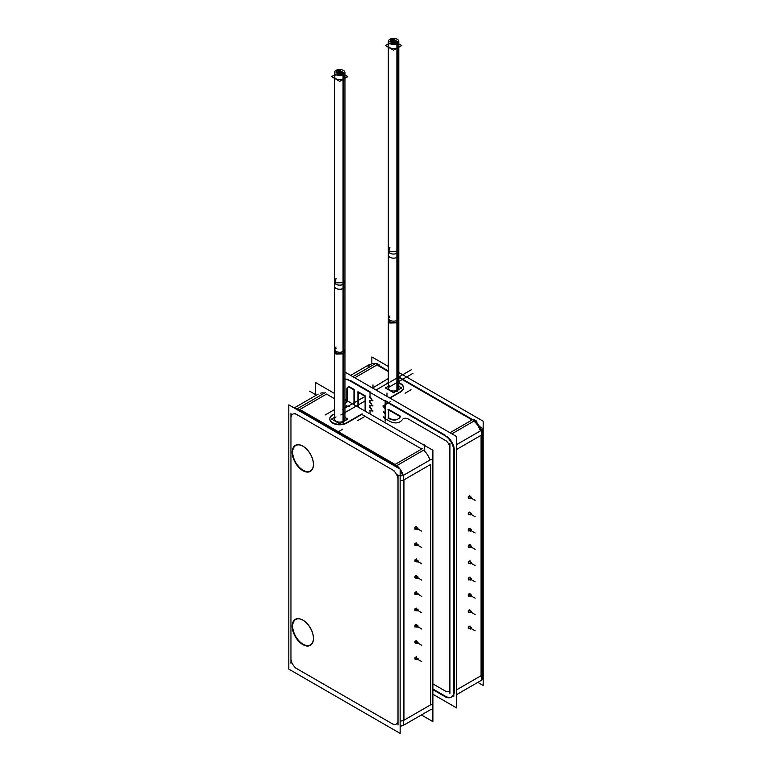 <?xml version="1.0" encoding="UTF-8"?>
<svg xmlns="http://www.w3.org/2000/svg" width="772" height="772" viewBox="0 0 772 772"><rect width="100%" height="100%" fill="white"/><g stroke="black" fill="none" stroke-linecap="round" stroke-linejoin="round"><path stroke-width="1.16" d="M313.432 464.242A14.678 8.473 -120 0 0 303.058 446.264A14.678 8.473 -120 0 1 313.432 464.242A14.678 8.473 -120 0 1 303.058 470.235A14.678 8.473 -120 0 1 292.675 452.324A14.678 8.473 -120 0 1 302.942 446.197A14.678 8.473 -120 0 0 292.675 452.324A14.678 8.473 -120 0 0 303.058 470.235A14.678 8.473 -120 0 0 313.432 464.377M313.432 638.193A14.678 8.473 -120 0 0 303.058 620.215A14.678 8.473 -120 0 1 313.432 638.193A14.678 8.473 -120 0 1 303.058 644.186A14.678 8.473 -120 0 1 292.675 626.275A14.678 8.473 -120 0 1 302.942 620.148A14.678 8.473 -120 0 0 292.675 626.275A14.678 8.473 -120 0 0 303.058 644.186A14.678 8.473 -120 0 0 313.432 638.328M430.631 704.826L430.631 464.445L403.939 479.856L403.939 720.237L430.631 704.826L430.631 464.445L403.939 479.856L403.939 720.237L430.631 704.826M416.446 526.687A1.274 0.733 120 0 0 415.799 526.745A1.274 0.733 120 0 0 414.969 527.874A1.274 0.733 120 0 0 415.162 528.897M415.355 528.955A1.274 0.733 120 0 0 415.799 528.839A1.274 0.733 120 0 1 414.902 528.318A1.274 0.733 120 0 1 415.799 526.745A1.274 0.733 120 0 1 416.706 527.344M416.446 542.986A1.274 0.733 120 0 0 415.799 543.044A1.274 0.733 120 0 0 414.969 544.173A1.274 0.733 120 0 0 415.162 545.196M415.355 545.254A1.274 0.733 120 0 0 415.799 545.138A1.274 0.733 120 0 1 414.902 544.617A1.274 0.733 120 0 1 415.799 543.044A1.274 0.733 120 0 1 416.706 543.642M416.446 559.285A1.274 0.733 120 0 0 415.799 559.343A1.274 0.733 120 0 0 414.969 560.472A1.274 0.733 120 0 0 415.162 561.495M415.355 561.553A1.274 0.733 120 0 0 415.799 561.437A1.274 0.733 120 0 1 414.902 560.916A1.274 0.733 120 0 1 415.799 559.343A1.274 0.733 120 0 1 416.706 559.941M416.446 575.584A1.274 0.733 120 0 0 415.799 575.642A1.274 0.733 120 0 0 414.969 576.771A1.274 0.733 120 0 0 415.162 577.794M415.355 577.852A1.274 0.733 120 0 0 415.799 577.736A1.274 0.733 120 0 1 414.902 577.215A1.274 0.733 120 0 1 415.799 575.642A1.274 0.733 120 0 1 416.706 576.24M416.446 591.883A1.274 0.733 120 0 0 415.799 591.95A1.274 0.733 120 0 0 414.969 593.07A1.274 0.733 120 0 0 415.162 594.093M415.355 594.151A1.274 0.733 120 0 0 415.799 594.035A1.274 0.733 120 0 1 414.902 593.514A1.274 0.733 120 0 1 415.799 591.95A1.274 0.733 120 0 1 416.706 592.539M416.446 608.182A1.274 0.733 120 0 0 415.799 608.249A1.274 0.733 120 0 0 414.969 609.369A1.274 0.733 120 0 0 415.162 610.391M415.355 610.449A1.274 0.733 120 0 0 415.799 610.334A1.274 0.733 120 0 1 414.902 609.812A1.274 0.733 120 0 1 415.799 608.249A1.274 0.733 120 0 1 416.706 608.838M416.446 624.48A1.274 0.733 120 0 0 415.799 624.548A1.274 0.733 120 0 0 414.969 625.667A1.274 0.733 120 0 0 415.162 626.69M415.355 626.748A1.274 0.733 120 0 0 415.799 626.632A1.274 0.733 120 0 1 414.902 626.111A1.274 0.733 120 0 1 415.799 624.548A1.274 0.733 120 0 1 416.706 625.137M416.446 640.779A1.274 0.733 120 0 0 415.799 640.847A1.274 0.733 120 0 0 414.969 641.966A1.274 0.733 120 0 0 415.162 642.999M415.355 643.057A1.274 0.733 120 0 0 415.799 642.931A1.274 0.733 120 0 1 414.902 642.41A1.274 0.733 120 0 1 415.799 640.847A1.274 0.733 120 0 1 416.706 641.436M416.446 657.078A1.274 0.733 120 0 0 415.799 657.146A1.274 0.733 120 0 0 414.969 658.265A1.274 0.733 120 0 0 415.162 659.298M415.355 659.356A1.274 0.733 120 0 0 415.799 659.23A1.274 0.733 120 0 1 414.902 658.709A1.274 0.733 120 0 1 415.799 657.146A1.274 0.733 120 0 1 416.706 657.744M429.927 460.044A12.584 7.266 -120 0 0 423.471 450.23A12.584 7.266 -120 0 1 429.927 460.044M334.469 398.651L326.546 394.077L299.854 409.488L395.042 464.445L421.734 449.034L361.769 414.419L346.705 423.114L361.769 414.419L421.734 449.034L395.042 464.445L299.854 409.488L326.546 394.077L334.469 398.651M346.29 407.191L344.949 407.963L346.29 407.191A2.094 1.206 180 0 0 346.29 405.483M334.469 414.014L333.166 414.767L334.469 414.014M346.377 423.297A9.901 5.713 180 0 1 335.714 424.301A9.901 5.713 180 0 1 329.808 419.071A9.901 5.713 180 0 1 332.713 415.037A9.901 5.713 180 0 0 332.549 423.017A9.901 5.713 180 0 0 346.377 423.297M324.365 393.131A12.584 7.266 -120 0 0 320.255 393.45L320.785 393.141M454.351 691.133L454.351 450.752A12.584 7.266 -120 0 0 447.191 436.537A12.584 7.266 -120 0 1 454.351 450.752L454.351 691.133A12.584 7.266 -120 0 1 445.454 696.267A12.584 7.266 -120 0 0 451.475 697.029M469.82 495.865A1.274 0.733 120 0 0 469.183 495.933A1.274 0.733 120 0 0 468.343 497.052A1.274 0.733 120 0 0 468.546 498.085M468.729 498.143A1.274 0.733 120 0 0 469.183 498.017A1.274 0.733 120 0 1 468.276 497.496A1.274 0.733 120 0 1 469.183 495.933A1.274 0.733 120 0 1 470.08 496.531M469.82 512.164A1.274 0.733 120 0 0 469.183 512.232A1.274 0.733 120 0 0 468.343 513.361A1.274 0.733 120 0 0 468.546 514.384M468.729 514.442A1.274 0.733 120 0 0 469.183 514.316A1.274 0.733 120 0 1 468.276 513.795A1.274 0.733 120 0 1 469.183 512.232A1.274 0.733 120 0 1 470.08 512.83M469.82 528.463A1.274 0.733 120 0 0 469.183 528.531A1.274 0.733 120 0 0 468.343 529.66A1.274 0.733 120 0 0 468.546 530.682M468.729 530.74A1.274 0.733 120 0 0 469.183 530.615A1.274 0.733 120 0 1 468.276 530.094A1.274 0.733 120 0 1 469.183 528.531A1.274 0.733 120 0 1 470.08 529.129M469.82 544.762A1.274 0.733 120 0 0 469.183 544.829A1.274 0.733 120 0 0 468.343 545.958A1.274 0.733 120 0 0 468.546 546.981M468.729 547.039A1.274 0.733 120 0 0 469.183 546.914A1.274 0.733 120 0 1 468.276 546.393A1.274 0.733 120 0 1 469.183 544.829A1.274 0.733 120 0 1 470.08 545.428M469.82 561.061A1.274 0.733 120 0 0 469.183 561.128A1.274 0.733 120 0 0 468.343 562.257A1.274 0.733 120 0 0 468.546 563.28M468.729 563.338A1.274 0.733 120 0 0 469.183 563.213A1.274 0.733 120 0 1 468.276 562.692A1.274 0.733 120 0 1 469.183 561.128A1.274 0.733 120 0 1 470.08 561.726M469.82 577.359A1.274 0.733 120 0 0 469.183 577.427A1.274 0.733 120 0 0 468.343 578.556A1.274 0.733 120 0 0 468.546 579.579M468.729 579.637A1.274 0.733 120 0 0 469.183 579.511A1.274 0.733 120 0 1 468.276 578.99A1.274 0.733 120 0 1 469.183 577.427A1.274 0.733 120 0 1 470.08 578.025M469.82 593.668A1.274 0.733 120 0 0 469.183 593.726A1.274 0.733 120 0 0 468.343 594.855A1.274 0.733 120 0 0 468.546 595.878M468.729 595.936A1.274 0.733 120 0 0 469.183 595.81A1.274 0.733 120 0 1 468.276 595.289A1.274 0.733 120 0 1 469.183 593.726A1.274 0.733 120 0 1 470.08 594.324M469.82 609.967A1.274 0.733 120 0 0 469.183 610.025A1.274 0.733 120 0 0 468.343 611.154A1.274 0.733 120 0 0 468.546 612.177M468.729 612.235A1.274 0.733 120 0 0 469.183 612.109A1.274 0.733 120 0 1 468.276 611.588A1.274 0.733 120 0 1 469.183 610.025A1.274 0.733 120 0 1 470.08 610.623M469.82 626.266A1.274 0.733 120 0 0 469.183 626.324A1.274 0.733 120 0 0 468.343 627.453A1.274 0.733 120 0 0 468.546 628.476M468.729 628.533A1.274 0.733 120 0 0 469.183 628.408A1.274 0.733 120 0 1 468.276 627.887A1.274 0.733 120 0 1 469.183 626.324A1.274 0.733 120 0 1 470.08 626.922M432.889 689.01L445.116 696.064L432.889 689.01M348.095 379.438A12.584 7.266 -120 0 0 344.949 379.341A12.584 7.266 -120 0 1 348.095 379.438M370.02 391.78L350.266 380.384L370.02 391.78M376.022 390.034L386.135 384.186L376.022 390.034M400.89 391.819A9.901 5.713 0 0 0 403.457 387.978A9.901 5.713 0 0 0 398.806 383.134A9.901 5.713 0 0 1 400.89 391.819M388.316 383.134A9.901 5.713 0 0 0 386.56 383.945A9.901 5.713 0 0 1 388.316 383.134M390.014 398.111L400.562 392.022L390.014 398.111M445.454 435.34L385.498 400.716L445.454 435.34M371.496 408.899L370.02 407.191L370.02 405.696L370.02 407.191L371.496 408.899M370.02 405.474L371.496 405.474L371.496 404.432L371.496 405.474L370.02 405.474M371.496 403.766L370.02 402.048L370.02 400.562L370.02 402.048L371.496 403.766M370.02 400.34L371.496 400.34L371.496 399.298L371.496 400.34L370.02 400.34M371.496 398.632L370.02 396.914L370.02 392.398L370.02 396.914L371.496 398.632M385.498 406.709L385.498 401.334L385.498 406.709M385.498 411.852L385.498 408.938L385.498 411.852M385.498 416.986L385.498 414.082L385.498 416.986M370.02 410.617L371.496 410.617L371.496 409.575L371.496 410.617L370.02 410.617M358.42 392.485L358.42 407.259L358.42 392.485M365.127 395.804L358.42 391.935L365.127 395.804M365.571 396.451L365.571 411.389L365.571 396.451M354.445 404.972L354.445 390.024L354.445 404.972M347.303 400.842L347.303 389.349L347.303 400.842M348.172 387.023A4.198 2.422 60 0 1 349.909 387.052A4.198 2.422 60 0 0 347.303 388.943A4.198 2.422 60 0 1 347.95 387.177M354.078 389.426L350.266 387.226L354.078 389.426M400.523 416.243L388.818 409.488L400.523 416.243M398.188 418.897A18.789 10.847 -120 0 0 400.427 416.735A18.789 10.847 -120 0 1 388.818 417.98L388.818 410.028L388.818 417.98A18.789 10.847 -120 0 0 397.947 419.022M344.949 76.65A5.24 3.03 180 0 1 343.415 78.792A5.24 3.03 180 0 1 337.702 79.448A5.24 3.03 180 0 1 334.469 76.65M335.859 74.594A5.24 3.03 180 0 1 336.003 74.508A5.24 3.03 180 0 0 336.003 78.792A5.24 3.03 180 0 0 343.415 78.792A5.24 3.03 180 0 0 343.752 74.72M342.189 73.987A5.24 3.03 180 0 1 343.559 74.594A5.24 3.03 180 0 0 342.189 73.987M343.415 79.198L343.415 352.727A5.24 3.03 180 0 0 344.949 350.584L344.949 419.071A5.24 3.03 180 0 1 343.415 421.213A5.24 3.03 180 0 1 337.702 421.869A5.24 3.03 180 0 1 334.469 419.071L334.469 282.108A5.24 3.03 180 0 0 337.702 284.897A5.24 3.03 180 0 0 343.415 284.241A5.24 3.03 180 0 1 336.003 284.241A5.24 3.03 180 0 1 336.003 279.966M398.806 45.558A5.24 3.03 180 0 1 397.271 47.7A5.24 3.03 180 0 1 391.558 48.356A5.24 3.03 180 0 1 388.316 45.558M389.715 43.502A5.24 3.03 180 0 1 389.85 43.415A5.24 3.03 180 0 0 389.85 47.7A5.24 3.03 180 0 0 397.271 47.7A5.24 3.03 180 0 0 397.609 43.637M396.046 42.894A5.24 3.03 180 0 1 397.416 43.502A5.24 3.03 180 0 0 396.046 42.894M397.271 48.105L397.271 321.635A5.24 3.03 180 0 0 398.806 319.492L398.806 387.978A5.24 3.03 180 0 1 397.271 390.121A5.24 3.03 180 0 1 391.558 390.777A5.24 3.03 180 0 1 388.316 387.978L388.316 251.016A5.24 3.03 180 0 0 391.558 253.805A5.24 3.03 180 0 0 397.271 253.148A5.24 3.03 180 0 1 389.85 253.148A5.24 3.03 180 0 1 389.85 248.873M416.552 527.353A1.062 0.618 -60 0 0 416.311 526.861A1.062 0.618 -60 0 1 416.34 526.871M469.694 496.039A1.062 0.618 -60 0 1 469.936 496.541M416.552 543.652A1.062 0.618 -60 0 0 416.311 543.16A1.062 0.618 -60 0 1 416.34 543.17M469.936 512.84A1.062 0.618 -60 0 0 469.694 512.338A1.062 0.618 -60 0 1 469.714 512.347M416.552 559.951A1.062 0.618 -60 0 0 416.311 559.459A1.062 0.618 -60 0 1 416.34 559.468M469.694 528.637A1.062 0.618 -60 0 1 469.936 529.138M416.552 576.259A1.062 0.618 -60 0 0 416.311 575.758A1.062 0.618 -60 0 1 416.34 575.767M469.694 544.936A1.062 0.618 -60 0 1 469.936 545.437M416.552 592.558A1.062 0.618 -60 0 0 416.311 592.056A1.062 0.618 -60 0 1 416.34 592.066M469.694 561.234A1.062 0.618 -60 0 1 469.936 561.736M416.552 608.857A1.062 0.618 -60 0 0 416.311 608.355A1.062 0.618 -60 0 1 416.34 608.365M469.694 577.533A1.062 0.618 -60 0 1 469.936 578.035M416.552 625.156A1.062 0.618 -60 0 0 416.311 624.654A1.062 0.618 -60 0 1 416.34 624.664M469.936 594.334A1.062 0.618 -60 0 0 469.694 593.832A1.062 0.618 -60 0 1 469.714 593.851M416.552 641.455A1.062 0.618 -60 0 0 416.311 640.953A1.062 0.618 -60 0 1 416.34 640.963M469.936 610.633A1.062 0.618 -60 0 0 469.694 610.141A1.062 0.618 -60 0 1 469.714 610.15M416.552 657.754A1.062 0.618 -60 0 0 416.311 657.252A1.062 0.618 -60 0 1 416.34 657.261M469.694 626.439A1.062 0.618 -60 0 1 469.936 626.932M400.147 733.4L288.815 669.121L288.815 404.875L400.147 469.154L400.147 733.4M404.258 474.867L404.258 474.838A4.198 2.422 180 0 1 397.696 474.838M404.258 724.84A4.198 2.422 180 0 1 400.147 725.699M298.281 408.214A4.198 2.422 120 0 0 296.699 409.43M400.147 726.606A12.584 7.266 -120 0 0 400.803 726.298A12.584 7.266 -120 0 0 401.575 725.728M431.162 459.33L403.409 475.349L403.409 725.352L431.162 709.323M402.646 475.552A12.584 7.266 -120 0 0 400.147 470.341M398.603 468.266A12.584 7.266 -120 0 0 394.174 464.57L394.183 464.561M325.176 392.668L297.413 408.697L396.412 465.854L424.175 449.825M295.232 408.581A12.584 7.266 -120 0 1 299.652 409.99L299.661 409.99M294.161 407.963L318.18 394.096M344.949 399.491L432.889 450.259L432.889 721.617L421.377 714.978M334.469 393.43L315.391 382.42L315.391 395.708M325.118 415.018L334.469 409.623L325.118 415.018M344.949 403.573L346.705 402.559L344.949 403.573M345.924 400.909A2.094 1.206 180 0 1 346.908 401.942A2.094 1.206 180 0 1 345.924 402.965A2.094 1.206 180 0 0 346.908 401.942A2.094 1.206 180 0 1 345.924 402.965A2.094 1.206 180 0 0 346.908 401.942A2.094 1.206 180 0 0 345.924 400.909A2.094 1.206 180 0 1 346.908 401.942A2.094 1.206 180 0 0 345.924 400.909M333.166 414.352A9.901 5.713 0 0 0 329.808 418.646A9.901 5.713 0 0 0 336.206 423.982A9.901 5.713 0 0 0 347.13 422.419M362.107 413.831L346.377 422.911L362.107 413.831M415.809 527.199A1.274 0.733 -60 0 1 416.774 526.88M416.204 528.984A1.274 0.733 -60 0 1 415.5 529.09A1.274 0.733 -60 0 1 415.375 527.855A1.274 0.733 -60 0 1 416.465 526.822M415.809 543.498A1.274 0.733 -60 0 1 416.774 543.179M416.204 545.293A1.274 0.733 -60 0 1 415.5 545.389A1.274 0.733 -60 0 1 415.375 544.154A1.274 0.733 -60 0 1 416.465 543.121M415.809 559.797A1.274 0.733 -60 0 1 416.774 559.478M416.204 561.591A1.274 0.733 -60 0 1 415.5 561.688A1.274 0.733 -60 0 1 415.375 560.453A1.274 0.733 -60 0 1 416.465 559.42M415.809 576.095A1.274 0.733 -60 0 1 416.774 575.777M416.204 577.89A1.274 0.733 -60 0 1 415.5 577.987A1.274 0.733 -60 0 1 415.375 576.752A1.274 0.733 -60 0 1 416.465 575.719M415.809 592.394A1.274 0.733 -60 0 1 416.774 592.076M416.204 594.189A1.274 0.733 -60 0 1 415.5 594.286A1.274 0.733 -60 0 1 415.375 593.05A1.274 0.733 -60 0 1 416.465 592.018M415.809 608.693A1.274 0.733 -60 0 1 416.774 608.375M416.204 610.488A1.274 0.733 -60 0 1 415.5 610.584A1.274 0.733 -60 0 1 415.375 609.349A1.274 0.733 -60 0 1 416.465 608.317M415.809 624.992A1.274 0.733 -60 0 1 416.774 624.673M416.204 626.787A1.274 0.733 -60 0 1 415.5 626.883A1.274 0.733 -60 0 1 415.375 625.648A1.274 0.733 -60 0 1 416.465 624.616M415.809 641.291A1.274 0.733 -60 0 1 416.774 640.972M416.204 643.086A1.274 0.733 -60 0 1 415.5 643.182A1.274 0.733 -60 0 1 415.375 641.947A1.274 0.733 -60 0 1 416.465 640.914M415.809 657.59A1.274 0.733 -60 0 1 416.774 657.271M416.204 659.384A1.274 0.733 -60 0 1 415.5 659.491A1.274 0.733 -60 0 1 415.375 658.246A1.274 0.733 -60 0 1 416.465 657.213M302.151 470.235A15.015 8.666 -120 0 0 313.432 464.512A15.015 8.666 -120 0 0 302.817 446.129A15.015 8.666 -120 0 0 302.151 445.762M303.483 446.534A15.015 8.666 -120 0 0 302.817 446.129A15.015 8.666 -120 0 0 292.212 452.643A15.015 8.666 -120 0 0 303.483 470.997M303.483 620.485A15.015 8.666 -120 0 0 302.817 620.08A15.015 8.666 -120 0 0 292.212 626.594A15.015 8.666 -120 0 0 303.483 644.948M302.151 644.186A15.015 8.666 -120 0 0 313.432 638.463A15.015 8.666 -120 0 0 302.817 620.08A15.015 8.666 -120 0 0 302.151 619.713M398.806 372.5L483.185 421.222L483.185 685.459L477.839 682.38M388.316 366.449L371.853 356.944L371.853 363.737M367.742 366.034L367.742 365.503A4.198 2.422 180 0 1 370.155 364.645M473.699 421.232L473.718 421.242A4.198 2.422 -60 0 1 476.15 420.817A4.198 2.422 -60 0 1 476.835 421.676M374.719 364.085A4.198 2.422 -60 0 1 377.151 363.66L379.052 364.76A4.198 2.422 120 0 0 377.547 364.693A4.198 2.422 120 0 1 379.052 364.76M480.695 430.708L480.695 430.737A4.198 2.422 0 0 0 482.268 428.817A4.198 2.422 0 0 0 480.695 426.926L480.695 427.061M480.695 680.711A4.198 2.422 0 0 0 482.268 678.82L482.268 428.817M456.609 444.633L481.574 430.226L481.574 680.219L456.609 694.636M453.82 696.247L453.82 446.245M444.595 696.373A12.584 7.266 -120 0 0 451.215 697.193A12.584 7.266 -120 0 0 453.811 691.046M432.889 689.628L446.824 697.676M368.591 364.992L350.623 375.366M350.063 380.885A12.584 7.266 -120 0 0 344.949 379.534M375.317 363.718A12.584 7.266 -120 0 0 371.197 364.037L370.666 364.345A12.584 7.266 60 0 1 374.787 364.027A12.584 7.266 60 0 0 368.331 367.752M398.806 376.968L474.587 420.721L451.881 433.825M388.316 370.917L375.588 363.564L352.881 376.668M446.824 436.749L347.825 379.592M453.811 451.437A12.584 7.266 -120 0 0 444.595 435.456M480.879 430.622A12.584 7.266 -120 0 0 474.413 420.817M344.949 372.094L456.609 436.556L456.609 707.924L432.889 694.231M388.345 409.372L388.345 418.636M400.543 416.803L388.007 409.565M400.35 416.349A18.789 10.847 60 0 1 397.715 419.167A18.789 10.847 60 0 1 388.007 418.057M365.098 411.119L365.098 395.824M365.426 396.528L357.61 392.022M357.947 391.78L357.947 406.989M388.316 378.531L372.567 388.036L388.316 378.531M369.334 400.562L372.895 400.562M372.895 411.187L369.334 407.066M371.998 387.708A2.094 1.206 0 0 0 373.272 387.177L373.272 387.177A2.094 1.206 0 0 1 371.998 387.708A2.094 1.206 0 0 0 373.272 387.177A2.094 1.206 0 0 1 371.998 387.708M372.895 406.043L369.334 401.932M386.135 383.771A9.901 5.713 180 0 1 388.316 382.7M398.806 382.7A9.901 5.713 180 0 1 403.457 387.554A9.901 5.713 180 0 1 400.108 391.838M383.327 406.593L385.411 408.996M383.327 416.861L385.411 419.264M385.16 421.174L385.16 400.514L385.16 421.174M389.667 397.908L400.89 391.433L389.667 397.908M385.411 412.074L383.327 412.074M383.327 411.727L385.411 414.13M385.411 406.931L383.327 406.931M385.411 417.208L383.327 417.208M369.334 410.839L372.895 410.839M369.334 405.696L372.895 405.696M372.895 400.909L369.334 396.798M469.193 496.377A1.274 0.733 -60 0 1 470.158 496.058M469.579 498.172A1.274 0.733 -60 0 1 468.874 498.278A1.274 0.733 -60 0 1 468.758 497.033A1.274 0.733 -60 0 1 469.839 496M469.193 512.685A1.274 0.733 -60 0 1 470.158 512.357M469.579 514.47A1.274 0.733 -60 0 1 468.874 514.577A1.274 0.733 -60 0 1 468.758 513.332A1.274 0.733 -60 0 1 469.839 512.309M469.193 528.984A1.274 0.733 -60 0 1 470.158 528.656M469.579 530.769A1.274 0.733 -60 0 1 468.874 530.875A1.274 0.733 -60 0 1 468.758 529.631A1.274 0.733 -60 0 1 469.839 528.608M469.193 545.283A1.274 0.733 -60 0 1 470.158 544.955M469.579 547.068A1.274 0.733 -60 0 1 468.874 547.174A1.274 0.733 -60 0 1 468.758 545.929A1.274 0.733 -60 0 1 469.839 544.907M469.193 561.582A1.274 0.733 -60 0 1 470.158 561.254M469.579 563.367A1.274 0.733 -60 0 1 468.874 563.473A1.274 0.733 -60 0 1 468.758 562.228A1.274 0.733 -60 0 1 469.839 561.205M469.193 577.881A1.274 0.733 -60 0 1 470.158 577.553M469.579 579.666A1.274 0.733 -60 0 1 468.874 579.772A1.274 0.733 -60 0 1 468.758 578.527A1.274 0.733 -60 0 1 469.839 577.504M469.193 594.179A1.274 0.733 -60 0 1 470.158 593.851M469.579 595.965A1.274 0.733 -60 0 1 468.874 596.071A1.274 0.733 -60 0 1 468.758 594.826A1.274 0.733 -60 0 1 469.839 593.803M469.193 610.478A1.274 0.733 -60 0 1 470.158 610.16M469.579 612.264A1.274 0.733 -60 0 1 468.874 612.37A1.274 0.733 -60 0 1 468.758 611.134A1.274 0.733 -60 0 1 469.839 610.102M469.193 626.777A1.274 0.733 -60 0 1 470.158 626.459M469.579 628.562A1.274 0.733 -60 0 1 468.874 628.669A1.274 0.733 -60 0 1 468.758 627.433A1.274 0.733 -60 0 1 469.839 626.401M350.121 387.718A4.198 2.422 -120 0 0 347.699 387.293A4.198 2.422 -120 0 0 346.84 389.609M354.309 390.111L349.455 387.312M353.972 404.692L353.972 389.484M346.831 388.779L346.831 400.572M334.469 74.981L331.584 76.65L339.709 81.34L347.834 76.65L344.949 74.981M336.38 70.204A5.24 3.03 0 0 0 334.469 72.539A5.24 3.03 0 0 0 337.933 75.386A5.24 3.03 0 0 0 343.752 74.469L343.752 288.139A5.24 3.03 0 0 1 337.933 289.066A5.24 3.03 0 0 1 334.469 286.209L334.469 72.539M344.949 72.539A5.24 3.03 0 0 1 343.048 74.874L343.048 288.545A5.24 3.03 0 0 0 344.949 286.209L344.949 72.539A5.24 3.03 0 0 0 341.485 69.692A5.24 3.03 0 0 0 335.666 70.619M344.949 280.738L343.048 283.073L343.048 354.29L344.949 351.955L344.949 280.738M334.469 280.738L336.003 282.87L343.752 282.658L343.752 353.885L336.003 354.097L334.469 351.955L334.469 280.738L336.042 278.567M336.042 347.053A5.24 3.03 0 0 0 334.469 349.214A5.24 3.03 0 0 0 337.933 352.071A5.24 3.03 0 0 0 343.752 351.144L343.752 422.371M344.949 420.441L344.949 349.214A5.24 3.03 0 0 1 343.048 351.55L343.048 422.776M334.469 417.411L331.584 419.071L339.709 423.76L347.834 419.071L344.949 417.411M343.627 74.556L343.627 72.925A1.052 0.608 180 0 1 341.571 72.742A1.052 0.608 180 0 1 342.305 72.163L342.305 73.321M341.62 72.925L341.62 72.558A1.052 0.608 180 0 1 343.675 72.742A1.052 0.608 180 0 1 342.942 73.321L342.942 74.923M342.141 72.201L342.141 72.066A1.052 0.608 180 0 1 340.095 71.883A1.052 0.608 180 0 1 340.828 71.304M341.456 72.703L341.456 72.462A1.052 0.608 180 0 0 341.301 71.285A1.052 0.608 180 0 0 340.143 71.7M338.657 70.85A1.052 0.608 180 0 1 340.703 71.024A1.052 0.608 180 0 1 339.969 71.603M340.655 71.207A1.052 0.608 180 0 1 338.609 71.024A1.052 0.608 180 0 1 339.342 70.455M341.06 75.463L341.06 74.401A1.052 0.608 180 0 1 339.005 74.228A1.052 0.608 180 0 1 339.738 73.649L339.738 74.797M339.053 74.401L339.053 74.044A1.052 0.608 180 0 1 341.108 74.228A1.052 0.608 180 0 1 340.375 74.797L340.375 75.54M339.574 73.687L339.574 73.552A1.052 0.608 180 0 1 337.528 73.369A1.052 0.608 180 0 1 338.261 72.79L338.261 73.948M337.576 73.552L337.576 73.186A1.052 0.608 180 0 1 339.622 73.369A1.052 0.608 180 0 1 338.889 73.948L338.889 75.531M336.09 72.693L336.09 72.327A1.052 0.608 180 0 1 338.136 72.51A1.052 0.608 180 0 1 337.403 73.089L337.403 75.26M338.088 72.829L338.088 72.693A1.052 0.608 180 0 1 336.042 72.51A1.052 0.608 180 0 1 336.775 71.931L336.775 73.089M341.6 75.366L341.6 73.234A1.052 0.608 180 0 1 339.555 73.05A1.052 0.608 180 0 1 340.288 72.481M340.915 73.871L340.915 73.629A1.052 0.608 180 0 0 340.761 72.452A1.052 0.608 180 0 0 339.603 72.877M336.631 71.159A1.052 0.608 180 0 1 338.686 71.342A1.052 0.608 180 0 1 337.953 71.921M338.638 71.526A1.052 0.608 180 0 1 336.582 71.342A1.052 0.608 180 0 1 337.316 70.763M338.117 72.018A1.052 0.608 180 0 1 340.162 72.201A1.052 0.608 180 0 1 339.429 72.771M340.114 72.375A1.052 0.608 180 0 1 338.068 72.201A1.052 0.608 180 0 1 338.802 71.622M388.316 43.888L385.44 45.558L393.566 50.248L401.691 45.558L398.806 43.888M390.227 39.111A5.24 3.03 0 0 0 388.316 41.447A5.24 3.03 0 0 0 391.79 44.293A5.24 3.03 0 0 0 397.609 43.377L397.609 257.047A5.24 3.03 0 0 1 391.79 257.973A5.24 3.03 0 0 1 388.316 255.117L388.316 41.447M398.806 41.447A5.24 3.03 0 0 1 396.895 43.782L396.895 257.452A5.24 3.03 0 0 0 398.806 255.117L398.806 41.447A5.24 3.03 0 0 0 395.332 38.6A5.24 3.03 0 0 0 389.513 39.526M398.806 249.645L396.895 251.981L396.895 323.198L398.806 320.863L398.806 249.645M388.316 249.645L389.85 251.778L397.609 251.566L397.609 322.792L389.85 323.005L388.316 320.863L388.316 249.645L389.899 247.484M389.899 315.96A5.24 3.03 0 0 0 388.316 318.132A5.24 3.03 0 0 0 391.79 320.978A5.24 3.03 0 0 0 397.609 320.052L397.609 391.279M398.806 389.349L398.806 318.132A5.24 3.03 0 0 1 396.895 320.467L396.895 391.684M388.316 386.318L385.44 387.978L393.566 392.668L401.691 387.978L398.806 386.318M397.474 43.464L397.474 41.833A1.052 0.608 180 0 1 395.428 41.649A1.052 0.608 180 0 1 396.161 41.07L396.161 42.228M395.476 41.833L395.476 41.466A1.052 0.608 180 0 1 397.522 41.649A1.052 0.608 180 0 1 396.789 42.228L396.789 43.83M395.997 41.109L395.997 40.974A1.052 0.608 180 0 1 393.942 40.791A1.052 0.608 180 0 1 394.675 40.212M395.312 41.611L395.312 41.37A1.052 0.608 180 0 0 395.158 40.192A1.052 0.608 180 0 0 393.99 40.607M392.514 39.758A1.052 0.608 180 0 1 394.56 39.941A1.052 0.608 180 0 1 393.826 40.511M394.511 40.115A1.052 0.608 180 0 1 392.465 39.941A1.052 0.608 180 0 1 393.199 39.362M394.907 44.371L394.907 43.309A1.052 0.608 180 0 1 392.861 43.136A1.052 0.608 180 0 1 393.595 42.556L393.595 43.705M392.909 43.309L392.909 42.952A1.052 0.608 180 0 1 394.955 43.136A1.052 0.608 180 0 1 394.222 43.705L394.222 44.448M393.43 42.595L393.43 42.46A1.052 0.608 180 0 1 391.375 42.277A1.052 0.608 180 0 1 392.108 41.698L392.108 42.856M391.423 42.46L391.423 42.093A1.052 0.608 180 0 1 393.479 42.277A1.052 0.608 180 0 1 392.745 42.856L392.745 44.438M389.947 41.601L389.947 41.234A1.052 0.608 180 0 1 391.993 41.418A1.052 0.608 180 0 1 391.259 41.997L391.259 44.168M391.944 41.736L391.944 41.601A1.052 0.608 180 0 1 389.899 41.418A1.052 0.608 180 0 1 390.632 40.839L390.632 41.997M395.447 44.274L395.447 42.142A1.052 0.608 180 0 1 393.402 41.958A1.052 0.608 180 0 1 394.135 41.389M394.762 42.788L394.762 42.537A1.052 0.608 180 0 0 394.608 41.36A1.052 0.608 180 0 0 393.45 41.784M390.487 40.067A1.052 0.608 180 0 1 392.533 40.25A1.052 0.608 180 0 1 391.8 40.829M392.485 40.433A1.052 0.608 180 0 1 390.439 40.25A1.052 0.608 180 0 1 391.172 39.671M391.973 40.926A1.052 0.608 180 0 1 394.019 41.109A1.052 0.608 180 0 1 393.286 41.688M393.971 41.292A1.052 0.608 180 0 1 391.925 41.109A1.052 0.608 180 0 1 392.658 40.53M415.577 528.897L414.96 529.254L414.96 527.305M418.057 528.337A1.062 0.618 120 0 0 416.562 529.196M416.562 528.994A1.062 0.618 120 0 0 418.057 528.125M468.961 498.075L468.334 498.432L468.334 496.483M471.431 497.515A1.062 0.618 120 0 0 469.936 498.384M469.936 498.172A1.062 0.618 120 0 0 471.431 497.313M415.577 545.196L414.96 545.553L414.96 543.604M418.057 544.636A1.062 0.618 120 0 0 416.562 545.495M416.562 545.293A1.062 0.618 120 0 0 418.057 544.424M468.961 514.374L468.334 514.731L468.334 512.782M471.431 513.814A1.062 0.618 120 0 0 469.936 514.683M469.936 514.47A1.062 0.618 120 0 0 471.431 513.612M416.648 559.652L416.648 558.928M415.365 561.62L414.96 559.903M418.057 560.935A1.062 0.618 120 0 0 416.562 561.794M416.562 561.591A1.062 0.618 120 0 0 418.057 560.723M468.961 530.673L468.334 531.03L468.334 529.09M471.431 530.113A1.062 0.618 120 0 0 469.936 530.982M469.936 530.769A1.062 0.618 120 0 0 471.431 529.91M416.648 575.951L416.648 575.227M415.365 577.919L414.96 576.202M418.057 577.234A1.062 0.618 120 0 0 416.562 578.093M416.562 577.89A1.062 0.618 120 0 0 418.057 577.022M470.023 545.128L470.023 544.414M468.961 546.972L468.334 547.329L468.334 545.389M471.431 546.412A1.062 0.618 120 0 0 469.936 547.28M469.936 547.068A1.062 0.618 120 0 0 471.431 546.209M415.577 594.093L414.96 594.45L414.96 592.5M418.057 593.533A1.062 0.618 120 0 0 416.562 594.392M416.562 594.189A1.062 0.618 120 0 0 418.057 593.321M470.023 561.427L470.023 560.713M468.749 563.396L468.334 561.688M471.431 562.711A1.062 0.618 120 0 0 469.936 563.579M469.936 563.367A1.062 0.618 120 0 0 471.431 562.508M415.577 610.391L414.96 610.748L414.96 608.799M418.057 609.832A1.062 0.618 120 0 0 416.562 610.691M416.562 610.488A1.062 0.618 120 0 0 418.057 609.619M470.023 577.726L470.023 577.012M468.961 579.569L468.334 579.936L468.334 577.987M471.431 579.01A1.062 0.618 120 0 0 469.936 579.878M469.936 579.666A1.062 0.618 120 0 0 471.431 578.807M415.577 626.69L414.96 627.047L414.96 625.098M418.057 626.131A1.062 0.618 120 0 0 416.562 626.989M416.562 626.787A1.062 0.618 120 0 0 418.057 625.918M468.961 595.868L468.334 596.235L468.334 594.286M471.431 595.308A1.062 0.618 120 0 0 469.936 596.177M469.936 595.965A1.062 0.618 120 0 0 471.431 595.106M416.648 641.146L416.648 640.422M415.365 643.115L414.96 641.397M418.057 642.429A1.062 0.618 120 0 0 416.562 643.288M416.562 643.086A1.062 0.618 120 0 0 418.057 642.217M468.961 612.167L468.334 612.534L468.334 610.584M471.431 611.607A1.062 0.618 120 0 0 469.936 612.476M469.936 612.264A1.062 0.618 120 0 0 471.431 611.405M416.648 657.445L416.648 656.721M415.365 659.413L414.96 657.696M418.057 658.728A1.062 0.618 120 0 0 416.562 659.597M416.562 659.384A1.062 0.618 120 0 0 418.057 658.516M470.023 626.623L470.023 625.909M468.961 628.476L468.334 628.833L468.334 626.883M471.431 627.916A1.062 0.618 120 0 0 469.936 628.775M469.936 628.562A1.062 0.618 120 0 0 471.431 627.704M398.014 720.237A8.386 4.844 60 0 1 392.079 723.654L296.892 668.697A8.386 4.844 60 0 1 290.957 658.429L290.957 418.048A8.386 4.844 60 0 1 296.892 414.622L392.079 469.579A8.386 4.844 60 0 1 398.014 479.856L398.014 720.237A8.386 4.844 60 0 1 392.079 723.654L296.892 668.697A8.386 4.844 60 0 1 290.957 658.429L290.957 418.048A8.386 4.844 60 0 1 296.892 414.622L392.079 469.579A8.386 4.844 60 0 1 398.014 479.856L398.014 720.237M400.147 720.894A4.198 2.422 0 0 0 403.409 720.498A4.198 2.422 0 0 1 400.147 720.894M400.147 480.512A4.198 2.422 0 0 0 403.409 480.116A4.198 2.422 0 0 1 400.147 480.512M393.788 465.487A4.198 2.422 -60 0 1 394.55 464.773A4.198 2.422 -60 0 0 393.788 465.487M298.6 410.53A4.198 2.422 -60 0 1 299.362 409.816A4.198 2.422 -60 0 0 298.6 410.53M396.779 465.641A12.584 7.266 60 0 1 400.031 469.087A12.584 7.266 60 0 0 396.779 465.641M400.147 469.251A12.584 7.266 60 0 1 403.216 475.378A12.584 7.266 60 0 0 400.147 469.251M294.865 408.369A12.584 7.266 60 0 1 297.683 408.542A12.584 7.266 60 0 0 294.865 408.369M398.014 725.043L398.014 475.041M393.981 470.679L294.981 413.522M290.957 413.242L290.957 663.235M294.981 667.597L393.981 724.754M403.409 720.546L431.162 704.518M394.511 464.754L422.265 448.725M365.069 416.32L359.134 419.746L365.069 416.32M365.542 400.707L340.867 414.95M363.998 397.078L342.411 409.536M342.826 429.155L336.891 432.581M363.583 417.179L357.658 420.595M349.658 406.757A2.094 1.254 2 0 0 346.107 406.68M315.555 394.579L309.63 391.163M424.697 451.745L424.697 444.894M416.774 528.357L421.734 531.213L416.774 528.357M416.774 544.656L421.734 547.512L416.774 544.656M416.774 560.954L421.734 563.811L416.774 560.954M416.774 577.253L421.734 580.11L416.774 577.253M416.774 593.552L421.734 596.418L416.774 593.552M416.774 609.851L421.734 612.717L416.774 609.851M416.774 626.15L421.734 629.016L416.774 626.15M416.774 642.449L421.734 645.315L416.774 642.449M416.774 658.748L421.734 661.614L416.774 658.748M481.043 672.296A4.198 2.422 180 0 1 482.239 673.705M482.268 674.004A4.198 2.422 180 0 1 481.574 675.346A4.198 2.422 180 0 0 482.268 674.004L482.268 433.623A4.198 2.422 180 0 1 481.574 434.964A4.198 2.422 180 0 0 482.268 433.623M379.863 366.034A4.198 2.422 120 0 0 379.303 364.944M475.108 421.406A4.198 2.422 120 0 0 472.744 419.659A4.198 2.422 120 0 1 474.24 419.717L476.15 420.817M456.609 689.821L481.043 675.722L481.043 435.34L456.609 449.439L481.043 435.34L481.043 675.722L456.609 689.821L481.574 675.413M376.958 364.973L388.316 371.535L376.958 364.973L354.782 377.769L376.958 364.973M449.979 432.725L472.146 419.929L398.806 377.585L472.146 419.929L449.979 432.725L472.676 419.621M473.883 421.126A12.584 7.266 60 0 1 480.338 430.94A12.584 7.266 60 0 0 473.883 421.126M370.02 410.839L370.02 413.956L370.02 410.839M432.889 683.876L445.454 691.133A6.292 3.628 -120 0 0 449.902 688.556L449.902 448.175A6.292 3.628 -120 0 0 445.454 440.474L408.649 419.225A10.48 6.051 -120 0 0 402.289 419.717A22.224 12.835 -120 0 1 388.789 420.769A22.224 12.835 -120 0 0 402.289 419.717A10.48 6.051 -120 0 1 408.649 419.225L445.454 440.474A6.292 3.628 -120 0 1 449.902 448.175L449.902 688.556A6.292 3.628 -120 0 1 445.454 691.133L432.889 683.876M385.797 419.042L389.127 420.962M385.498 418.694L385.498 417.16L385.498 418.694M385.498 413.56L385.498 412.016L385.498 413.56M385.498 408.427L385.498 406.883L385.498 408.427M481.043 427.109L481.043 427.852M388.789 402.617L382.864 406.043L388.789 402.617M412.991 373.31L388.316 387.554M390.275 401.768L384.34 405.194M411.447 369.682L389.86 382.15M411.032 389.783L405.097 393.209M372.982 388.277L372.982 384.938M386.975 396.354L386.975 393.016M449.902 443.369L449.902 693.372M407.915 418.8L446.197 440.899M470.158 497.535L475.108 500.401L470.158 497.535M470.158 513.834L475.108 516.7L470.158 513.834M470.158 530.132L475.108 532.998L470.158 530.132M470.158 546.431L475.108 549.297L470.158 546.431M470.158 562.73L475.108 565.596L470.158 562.73M470.158 579.029L475.108 581.895L470.158 579.029M470.158 595.328L475.108 598.194L470.158 595.328M470.158 611.636L475.108 614.493L470.158 611.636M470.158 627.935L475.108 630.792L470.158 627.935M336.003 416.928A5.24 3.03 180 0 0 336.003 421.213A5.24 3.03 180 0 0 343.415 421.213L343.415 352.727A5.24 3.03 180 0 1 336.003 352.727A5.24 3.03 180 0 1 336.003 348.452M343.415 74.681L343.415 288.352L343.415 74.681M343.415 351.356L343.415 422.583L343.415 351.356M341.88 73.166L341.88 72.317L341.88 73.166M339.313 74.652L339.313 73.794L339.313 74.652M337.827 73.794L337.827 72.935L337.827 73.794M336.351 72.935L336.351 72.085L336.351 72.935M389.85 385.846A5.24 3.03 180 0 0 389.85 390.121A5.24 3.03 180 0 0 397.271 390.121L397.271 321.635A5.24 3.03 180 0 1 389.85 321.635A5.24 3.03 180 0 1 389.85 317.36M397.271 43.589L397.271 257.259L397.271 43.589M397.271 320.264L397.271 391.491L397.271 320.264M395.737 42.074L395.737 41.225L395.737 42.074M393.17 43.56L393.17 42.701L393.17 43.56M391.684 42.701L391.684 41.852L391.684 42.701M390.198 41.852L390.198 40.993L390.198 41.852M401.768 725.709A12.584 7.266 60 0 1 401.334 725.989L400.803 726.298M344.949 78.31L344.949 282.108A5.24 3.03 180 0 1 343.415 284.241M343.415 352.727A5.24 3.03 180 0 1 337.702 353.383A5.24 3.03 180 0 1 334.469 350.584M398.806 47.227L398.806 251.016A5.24 3.03 180 0 1 397.271 253.148M397.271 321.635A5.24 3.03 180 0 1 391.558 322.291A5.24 3.03 180 0 1 388.316 319.492M401.035 726.163L400.147 726.539L401.035 726.163M375.839 363.535L373.339 363.448L375.839 363.535M481.767 429.975L475.62 420.643L481.767 429.975M334.469 78.31L334.469 282.108M344.949 350.584L344.949 282.108M388.316 47.227L388.316 251.016M398.806 319.492L398.806 251.016M334.469 349.214L334.469 420.441M339.005 75.54L339.005 74.228M341.108 75.453L341.108 74.228M388.316 318.132L388.316 389.349M392.861 44.448L392.861 43.136M394.955 44.371L394.955 43.136"/></g></svg>
